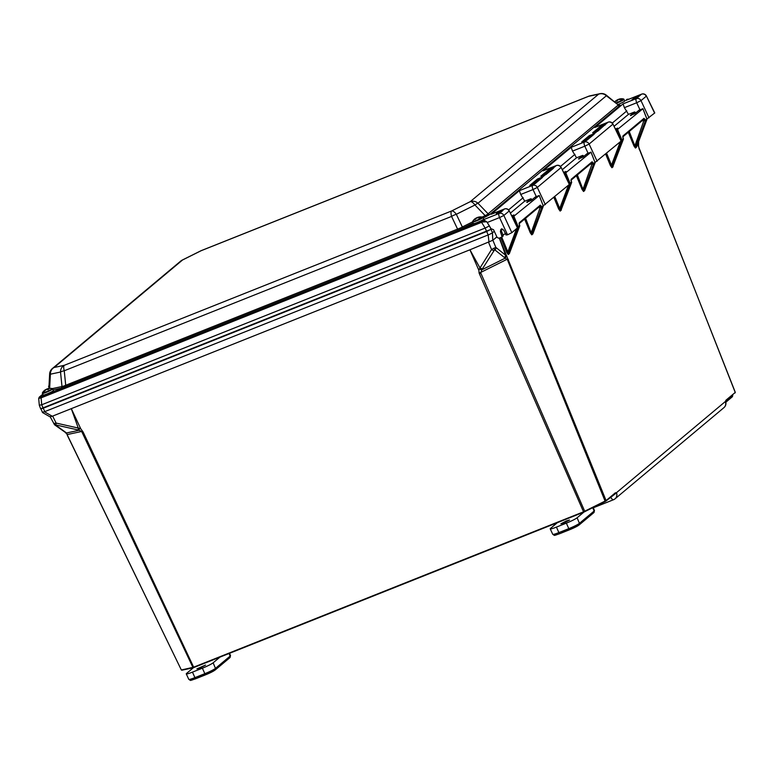 <?xml version="1.0" encoding="UTF-8"?>
<svg xmlns="http://www.w3.org/2000/svg" width="774" height="774" viewBox="0 0 774 774"><rect width="100%" height="100%" fill="white"/><g stroke="black" fill="none" stroke-linecap="round" stroke-linejoin="round"><path stroke-width="1.16" d="M67.502 435.433L181.348 669.974L193.529 667.236L583.412 511.875L606.071 500.575L584.738 511.711M53.764 423.572L56.105 423.068L79.335 428.293L80.757 428.777L83.147 432.086L193.819 667.536L181.793 670.226L192.871 667.836M192.939 667.459L81.86 431.853L79.306 430.228L56.067 425.003A2.806 0.542 -77.3 0 1 56.105 423.068L52.651 416.083L50.252 416.722M493.899 250.534A2.806 0.958 -147.9 0 1 491.548 249.547L494.093 248.154A2.806 1.229 63.5 0 1 494.47 249.983L481.767 269.855L480.741 272.903L584.718 511.295L583.702 512.175L479.096 273.077L478.922 270.426L469.934 249.799L71.305 408.653L80.757 428.777L71.305 408.653L52.651 416.083M605.761 500.788L605.249 501.484L507.376 259.619L505.238 258.148L481.767 269.855A2.806 0.958 -147.8 0 1 479.425 268.859L479.977 267.968L469.934 249.799L492.874 240.23L495.844 247.399L505.606 255.197L499.307 238.102M494.093 248.154L495.844 247.399A2.806 2.361 -51.4 0 1 494.992 249.983L494.47 249.983M725.402 401.725A5.641 5.312 -129.9 0 1 723.913 407.666A5.641 5.641 0 0 0 725.606 401.435A5.631 0.561 156.3 0 1 725.402 401.725L725.896 400.245L735.232 392.437L638.424 146.344M639.111 148.918L638.55 145.831A2.806 2.022 -179.4 0 0 638.25 144.902L637.824 143.122M53.938 423.552A2.806 2.506 77.9 0 0 55.418 424.936L66.545 432.966L67.367 434.969M79.335 428.293A2.806 0.551 -77.4 0 0 79.306 430.228L66.545 432.966A2.806 2.332 125.4 0 1 65.635 432.618L65.635 432.618A2.806 2.332 125.4 0 1 65.403 432.414M499.385 238.073L606.071 500.575L615.398 492.767L616.53 492.874A5.641 5.312 50.1 0 1 613.685 499.636A5.641 1.829 68.3 0 1 613.511 499.733L593.31 507.783M512.475 217.359L539.236 195.541L535.414 196.954L531.235 200.456L526.717 202.256L530.906 198.754L525.701 200.824M616.152 130.554L642.904 108.737L639.092 110.15L634.903 113.662L630.394 115.452L634.583 111.949L629.039 114.155M564.362 173.918L591.017 152.178L587.205 153.6L583.016 157.103L578.507 158.902L582.696 155.39L576.591 157.78M41.835 404.725L485.153 228.059L481.592 222.332L41.109 397.865L41.719 404.754L43.189 408.237L40.858 408.73L491.035 229.346L492.467 232.8L494.276 231.281M485.259 228.011L489.449 225.921L491.035 229.346L491.761 228.949L493.541 229.704L497.16 237.483L498.94 238.247L502.065 236.999L503.216 235.673L501.281 230.845A1.935 1.819 50.1 0 1 501.378 229.123L503.806 230.226L506.012 234.957L507.56 234.812L499.549 217.591L503.845 215.453L511.846 232.674L507.56 234.812M492.467 232.8L492.757 240.385M496.879 236.883L492.874 240.23M507.376 259.619L508.441 259.725M479.687 274.064L480.741 272.903M81.86 431.853L83.147 432.086M40.858 408.73L42.56 412.581L50.271 416.963M531.767 234.851A0.938 0.88 50.1 0 1 531.757 234.183L532.86 233.264A0.938 0.88 50.1 0 0 532.87 233.932L531.767 234.851L530.287 232.8L531.351 232.268L540.397 206.929L541.461 206.397L541.694 206.968L543.174 205.729L539.236 195.541L538.656 195.667M525.362 200.959L524.811 201.143M583.557 191.488A0.938 0.88 50.1 0 1 583.548 190.82L584.641 189.901A0.938 0.88 50.1 0 0 584.651 190.568L583.557 191.488L582.067 189.437L583.132 188.904L592.178 163.566L593.242 163.033L593.484 163.614L594.964 162.376L591.017 152.178L590.436 152.304M577.152 157.606L576.572 157.732M635.444 148.047A0.938 0.88 50.1 0 1 635.435 147.379L636.528 146.46A0.938 0.88 50.1 0 0 636.538 147.128L635.444 148.047L633.954 145.996L635.019 145.464L644.065 120.125L645.129 119.593L645.371 120.173L646.851 118.935L642.904 108.737L642.323 108.863M487.243 222.496L486.74 221.78L481.95 220.9L482.231 222.003L481.592 222.332L481.525 221.074L483.363 219.719L499.075 213.46A3.773 1.219 -111.7 0 0 499.549 217.591L487.243 222.496L491.277 229.143L486.74 231.484L43.189 408.237L44.853 411.594L488.171 234.938L485.153 228.059M44.853 411.594L42.444 412.232M489.004 242.252L488.171 234.938M479.425 268.859L478.806 270.165L469.934 249.799M488.588 234.822L492.341 232.945M638.55 145.831L638.289 141.923M639.566 149.943L639.198 149.256L639.566 149.943M506.08 255.565L505.606 255.197L504.764 257.771L505.238 258.148A2.806 2.361 -51.8 0 0 506.08 255.565L506.757 256.233M482.318 268.965L479.977 267.968L491.548 249.547L488.588 242.368M78.242 429.986L78.271 428.051L71.305 408.653M55.476 425.139A2.806 2.332 125.3 0 1 54.577 424.791L50.31 417.031M66.042 432.608L65.132 432.26L67.328 434.504M735.232 392.437L725.896 400.245M582.696 155.39L583.257 155.632L580.152 158.244M583.673 156.522L583.257 155.632M586.982 154.152L587.205 153.6L586.982 154.152M634.583 111.949L635.144 112.191L632.039 114.794M635.56 113.081L635.144 112.191M638.869 110.711L639.092 110.15L638.869 110.711M530.906 198.754L531.477 198.995L528.361 201.598M531.893 199.886L531.477 198.995M535.192 197.515L535.414 196.954L535.192 197.515M616.549 492.825L605.616 501.291M615.398 492.767L615.291 493.251M511.72 215.82L513.936 214.94L512.059 216.507M527.413 202.401L526.717 202.256L527.413 202.401M631.081 115.597L630.394 115.452L631.081 115.597M615.398 129.026L617.604 128.136L615.736 129.713L617.459 128.232M563.607 172.379L565.92 171.46L563.956 173.086L565.775 171.557M579.194 159.038L578.507 158.902L579.194 159.038M532.899 233.197L543.213 206.368L532.87 233.932M543.164 205.691L543.213 205.691A0.938 0.938 0 0 1 543.213 206.368L543.213 206.31M525.575 218.287L531.757 234.183L541.713 207.645A0.938 0.88 -129.9 0 0 541.694 206.968L540.629 207.5L541.713 207.645L543.193 206.397A0.938 0.88 -129.9 0 0 543.174 205.729L539.265 195.493M519.431 224.779L519.673 225.418L517.293 227.121M519.712 225.989L517.371 227.275M514.052 216.623L518.193 226.656A0.938 0.88 -129.9 0 1 518.203 227.324L508.257 253.862L507.841 251.947L506.776 252.479L508.266 254.53A0.938 0.88 50.1 0 1 508.257 253.862L509.35 252.943A0.938 0.88 50.1 0 0 509.36 253.611L519.683 226.085A0.938 0.88 -129.9 0 0 519.673 225.418L519.025 223.763M584.66 189.872L595.003 163.004L584.651 190.568M594.945 162.327L595.003 162.337A0.938 0.938 0 0 1 595.003 163.004L595.003 162.956M577.356 174.934L583.548 190.82L593.494 164.282A0.938 0.88 -129.9 0 0 593.484 163.614L592.42 164.146L593.494 164.282L594.974 163.043A0.938 0.88 -129.9 0 0 594.964 162.376L591.055 152.13M571.318 181.339L571.56 181.967L570.08 183.206L565.939 173.183M561.324 209.299L561.247 210.17A0.938 0.88 50.1 0 1 561.237 209.502L561.314 209.309M561.247 210.17L560.153 211.089A0.938 0.88 50.1 0 1 560.144 210.422L561.237 209.502L571.599 182.548M554.842 196.673L559.728 208.506L558.664 209.038L560.153 211.089M568.426 185.296L559.728 208.506L560.144 210.422L570.09 183.883A0.938 0.88 -129.9 0 0 570.08 183.206L569.18 183.68M569.248 183.835L571.57 182.635A0.938 0.88 -129.9 0 0 571.56 181.967L570.912 180.323M636.547 146.431L646.89 119.564L636.538 147.128M629.243 131.483L635.435 147.379L645.381 120.841A0.938 0.88 -129.9 0 0 645.371 120.173L644.307 120.705L645.381 120.841L646.89 119.515M623.099 137.985L622.702 136.969M623.38 139.194L621.048 140.471M613.095 165.955L623.351 139.281A0.938 0.88 -129.9 0 0 623.341 138.614L620.971 140.317M613.114 165.946L613.037 166.807A0.938 0.88 50.1 0 1 613.018 166.139L611.924 167.058L611.518 165.143L620.216 141.942M613.037 166.807L611.934 167.726A0.938 0.88 50.1 0 1 611.924 167.058L621.87 140.52A0.938 0.88 -129.9 0 0 621.861 139.852L617.72 129.829M611.934 167.726L610.454 165.675L611.518 165.143L606.632 153.32M42.715 394.247L39.29 397.11A1.422 1.335 50.1 0 1 39.638 396.907L41.041 396.607L41.109 397.865L38.855 398.349M482.289 217.039L485.153 215.617A1.867 0.813 -116.5 0 0 486.324 216.439L483.199 217.997M606.41 95.231A7.546 7.546 0 0 0 600.044 93.683A7.546 6.743 77.9 0 0 598.612 94.186A7.546 7.101 -129.9 0 1 606.361 95.763L477.974 203.262A7.546 1.567 -43.9 0 0 474.955 205.013L485.153 215.617L487.078 214.65L618.3 104.974A1.867 1.858 -55.3 0 1 618.194 104.896L606.361 95.763A7.546 0.88 -50.6 0 0 606.41 95.231L618.184 104.887M460.037 228.137L462.349 226.985A1.867 0.813 -116.5 0 0 463.52 227.808L460.607 229.181L460.037 228.137L457.579 229.114L451.561 216.43L64.252 370.765L65.713 385.268L457.579 229.114A1.867 0.61 -111.7 0 1 457.569 230.468L63.004 387.629A1.867 1.229 71.4 0 0 63.555 386.129L65.713 385.268A1.867 0.61 -111.7 0 1 65.713 386.623M618.948 105.245L620.109 105.138L619.829 105.622A1.867 1.761 50.1 0 1 617.913 105.235M52.351 388.596L61.988 386.526A1.867 1.674 -102.1 0 1 61.049 388.19L53.106 389.893M600.044 93.683L589.914 95.86A7.546 6.743 77.9 0 0 588.482 96.363L201.182 250.699L182.548 259.987L54.161 367.486L64.29 365.309A7.546 6.743 77.9 0 0 60.527 372.023L61.988 386.526L63.555 386.129M500.884 229.404L500.41 231.581L501.349 230.749L503.168 235.557M517.477 227.962L509.244 210.809L517.613 227.769L511.846 232.674M654.63 113.13L646.396 95.976L654.765 112.936L646.929 119.012M639.972 109.802L636.702 102.758L624.395 107.663L628.43 114.31L629.378 114.02M502.065 236.999L500.41 231.581M621.145 141.158L612.921 124.004L621.28 140.965L595.042 162.453M569.354 184.522L561.131 167.368L569.5 184.328L543.251 205.807M588.095 153.242L584.815 146.199L572.508 151.104L576.543 157.751L577.501 157.461M536.305 196.606L533.025 189.562L520.718 194.468L524.753 201.105L510.395 213.131M614.063 126.336L628.478 114.339M562.282 169.69L576.543 157.751M612.273 123.085L626.843 110.885M624.395 107.663L623.06 103.871L636.228 98.627L641.501 94.205L625.798 100.465L626.901 99.401M572.508 151.104L571.173 147.312L584.341 142.068L608.025 122.234L594.858 127.478L623.06 103.871M508.605 209.88L523.166 197.689M520.718 194.468L519.383 190.675L532.551 185.431L556.235 165.597L543.067 170.841L571.173 147.312M504.629 208.941A3.773 1.219 68.3 0 0 504.464 208.97A3.773 1.219 68.3 0 0 504.358 209.038A3.773 3.551 -129.9 0 1 509.128 211.031L503.845 215.453A3.773 3.551 -129.9 0 0 499.075 213.46L504.358 209.038L491.19 214.282L519.383 190.675M560.482 166.439L574.956 154.326M41.719 404.754L39.464 405.237M39.29 397.11L38.7 398.446L39.31 405.286L40.722 408.924M537.446 179.026L542.651 176.946L542.313 177.604L534.902 183.815L529.793 185.431L537.446 179.026L538.414 180.468M552.442 168.722L548.94 170.125L549.453 171.228M589.237 135.663L594.442 133.583L594.103 134.241L586.789 140.365L581.69 141.981L589.237 135.663L590.204 137.104M600.169 126.51L605.374 124.43L597.721 131.212L592.623 132.828L593.31 132.973L592.623 132.828L600.169 126.51L601.137 127.952M502.519 210.518L499.191 212.308M637.708 97.331L634.39 99.12M472.614 221.867L462.349 226.985L456.331 214.301A7.546 3.289 -116.5 0 0 451.59 210.973A7.546 2.438 -111.7 0 0 451.561 216.43A7.546 2.699 -25.4 0 1 456.331 214.301L474.955 205.013A7.546 3.289 -116.5 0 0 470.215 201.685L598.612 94.186L588.482 96.363A7.546 2.438 -111.7 0 1 588.704 96.228L201.404 250.563A7.546 2.438 -111.7 0 0 201.182 250.699A7.546 3.289 -116.5 0 0 200.824 250.815L182.2 260.103A7.546 3.289 -116.5 0 0 181.977 260.238M180.729 261.07A7.546 7.101 -129.9 0 1 182.548 259.987A7.546 3.289 -116.5 0 0 182.2 260.103A7.546 7.546 0 0 0 180.729 261.07L52.332 368.569A7.546 7.546 0 0 0 49.642 373.948L50.397 374.2L49.633 388.374M52.332 368.569A7.546 7.101 -129.9 0 1 54.161 367.486A7.546 6.743 77.9 0 0 50.397 374.2L60.527 372.023A7.546 1.858 174.2 0 1 64.252 370.765A7.546 2.438 -111.7 0 1 64.29 365.309L451.59 210.973L470.215 201.685A7.546 7.101 -129.9 0 1 477.974 203.262L488.171 213.866A1.867 1.761 50.1 0 0 490.087 214.253L488.675 215.191A1.867 1.393 59.8 0 1 487.078 214.65M502.926 229.239L501.184 229.994M502.549 235.112L505.79 233.516M501.233 230.72L501.746 228.688M49.004 385.82L49.323 386.748M49.304 386.768L48.607 386.516L49.304 386.768L48.607 386.516L49.004 385.791M633.151 99.604L634.206 98.733L633.751 98.395L638.956 96.315L636.615 98.646L631.507 100.272L633.751 98.395M632.203 100.407L631.507 100.272L632.203 100.407M497.963 212.802L499.017 211.921L498.562 211.583L503.768 209.512L501.417 211.844L496.318 213.46L498.562 211.583M497.014 213.595L496.318 213.46L497.014 213.595M605.374 124.43L605.036 125.088L605.374 124.43M581.69 141.981L582.377 142.126L581.69 141.981M553.352 168.364L545.931 174.576L540.832 176.191L541.519 176.327L540.832 176.191L548.485 169.787L553.691 167.706L553.352 168.364M542.477 175.534L548.94 170.125L548.485 169.787M529.793 185.431L530.49 185.567L529.793 185.431M626.737 100.088L625.798 100.465M641.781 94.109A3.773 1.219 68.3 0 0 641.617 94.138A3.773 1.219 68.3 0 0 641.501 94.205A3.773 3.551 -129.9 0 1 646.271 96.199L640.998 100.62A3.773 3.551 50.1 0 0 636.228 98.627A3.773 1.219 68.3 0 0 636.702 102.758L640.998 100.62L648.999 117.841M612.921 124.004A3.773 3.773 0 0 0 608.141 122.166A3.773 1.219 -111.7 0 0 608.025 122.234A3.773 3.551 50.1 0 1 612.795 124.237L589.111 144.061A3.773 3.551 50.1 0 0 584.341 142.068A3.773 1.219 68.3 0 0 584.815 146.199L589.111 144.061L597.122 161.282M561.131 167.368A3.773 3.773 0 0 0 556.351 165.53A3.773 1.219 -111.7 0 0 556.235 165.597A3.773 3.551 50.1 0 1 561.005 167.59L537.32 187.424A3.773 3.551 50.1 0 0 532.551 185.431A3.773 1.219 68.3 0 0 533.025 189.562L537.32 187.424L545.331 204.636M483.363 219.719L486.74 221.78L489.41 225.94M626.814 99.43L627.288 99.246A1.422 0.716 69.7 0 0 627.211 99.275L628.952 99.178M482.231 222.003L486.73 221.79M472.701 221.354A5.379 0.542 -23.7 0 0 474.114 221.219A5.379 0.542 -23.7 0 0 480.509 218.51A9.133 6.115 -118.9 0 0 476.852 217.91A9.172 6.656 -100.5 0 0 475.517 219.236A8.717 4.034 -162.8 0 0 474.685 219.497A9.172 6.811 65.5 0 1 475.962 218.191A9.133 6.115 -118.9 0 0 475.207 218.626A9.172 9.172 0 0 0 472.701 221.354L472.653 221.993A5.631 0.561 -23.7 0 0 474.152 221.751A5.631 0.561 -23.7 0 0 479.88 219.39A5.631 0.561 -23.7 0 0 482.966 217.465L482.463 217.078A9.172 9.172 0 0 0 478.806 217.059A9.172 6.656 -100.5 0 0 477.926 217.32A9.133 6.115 61.1 0 1 481.583 217.91A5.379 0.542 -23.7 0 0 482.463 217.078M472.653 221.993L473.369 223.618A5.631 0.561 -23.7 0 0 474.859 223.376A5.631 0.561 -23.7 0 0 480.596 221.016A5.631 0.561 -23.7 0 0 483.673 219.09L482.966 217.465M475.991 218.258A9.133 6.115 61.1 0 1 477.036 217.6A9.172 6.811 65.5 0 1 477.935 217.33M480.509 218.51L480.586 218.549A5.457 0.551 -23.7 0 0 481.66 217.958L481.583 217.91M477.926 217.32L478.119 217.842M481.66 217.958L480.267 218.394M615.765 102.903A5.379 0.542 -23.7 0 0 616.007 102.816A5.379 0.542 -23.7 0 0 622.373 99.952A9.133 7.382 -121.6 0 0 618.145 99.691A9.172 5.225 -103.8 0 0 617.159 100.901A8.717 4.983 -169.9 0 0 616.162 101.249A9.172 5.379 64.5 0 1 617.091 100.069A9.133 7.382 -121.6 0 0 615.717 100.949A9.172 9.172 0 0 0 614.672 102.004M623.205 99.44A5.379 0.542 -23.7 0 0 623.554 98.946A9.172 9.172 0 0 0 619.403 99.033A9.172 5.225 -103.8 0 0 618.977 99.178A9.133 7.382 58.4 0 1 623.205 99.44L622.161 99.885M616.897 100.165A9.133 7.382 58.4 0 1 617.923 99.556A9.172 5.379 64.5 0 1 619.026 99.304M617.807 104.577A5.631 0.561 -23.7 0 0 624.773 100.959L623.554 98.946M622.373 99.952L622.46 100.001A5.457 0.551 -23.7 0 0 623.293 99.488M617.091 100.069L617.362 100.581M42.377 393.453A5.631 0.561 -23.7 0 0 50.184 390.57A5.631 0.561 -23.7 0 0 52.68 388.935L53.396 390.551A5.631 0.561 -23.7 0 1 50.891 392.195A5.631 0.561 -23.7 0 1 43.083 395.079L42.425 392.824A5.379 0.542 -23.7 0 0 42.764 392.95L42.725 393.047A5.457 0.551 -23.7 0 0 43.508 392.863L43.547 392.766A5.379 0.542 -23.7 0 0 49.865 390.154A5.379 0.542 -23.7 0 0 52.177 388.538A9.172 9.172 0 0 0 49.913 388.354A9.133 7.992 76.8 0 0 47.591 388.858A9.172 4.412 -111.4 0 1 48.868 389.09A8.717 5.437 127.8 0 0 47.853 389.603L47.591 388.858M42.764 392.95A9.133 7.992 -103.2 0 1 45.724 389.583A9.172 4.257 57.8 0 0 45.492 389.709A9.172 9.172 0 0 0 42.425 392.824M45.84 389.806A8.717 6.521 -169.5 0 1 45.889 389.786L45.908 389.815A9.172 4.412 -111.4 0 1 46.808 389.041A9.133 7.992 -103.2 0 1 48.22 388.635M43.547 392.766A9.133 7.992 76.8 0 1 46.508 389.399A9.172 4.257 57.8 0 1 47.853 389.603M43.634 392.582L42.725 393.047M563.956 522.972L560.86 523.843L566.404 520.921L569.509 520.051L563.956 522.972M583.886 512.098L577.104 517.787A9.443 0.948 156.3 0 1 566.345 523.147L556.429 527.104A9.443 0.948 156.3 0 1 550.227 528.845A9.443 0.948 156.3 0 1 550.575 528.352L557.357 522.673M199.992 668.01L196.896 668.881L205.545 665.079L199.992 668.01M220.88 656.342L213.14 662.815A9.443 0.948 156.3 0 1 202.382 668.185L192.465 672.132A9.443 0.948 156.3 0 1 186.273 673.883A9.443 0.948 156.3 0 1 186.611 673.39L193.413 667.691M56.067 425.003L55.418 424.936M479.096 273.077L480.848 272.322M638.318 146.073L638.25 144.902M67.048 434.378L67.454 435.569M506.776 252.479L500.623 237.579M616.588 492.593L725.209 401.648M633.954 145.996L628.294 132.286M610.454 165.675L605.674 154.113M582.067 189.437L576.407 175.727M558.664 209.038L553.894 197.476M530.287 232.8L524.617 219.09M509.36 253.611L508.266 254.53M519.131 223.657A0.938 0.88 -129.9 0 0 519.267 222.757L519.441 224.828M519.267 222.757L540.31 205.139L541.461 206.397M622.809 136.863A0.938 0.88 -129.9 0 0 622.935 135.953L623.118 138.024M622.935 135.953L643.978 118.335L645.129 119.593M571.019 180.216A0.938 0.88 -129.9 0 0 571.154 179.307L571.328 181.387M571.154 179.307L592.091 161.776L593.242 163.033M193.336 667.72L583.702 512.175L193.819 667.536M81.512 431.495L67.338 434.543M506.922 259.367L480.867 272.361M44.486 411.797L52.293 416.277M504.764 257.771L494.992 249.983M568.01 181.319L564.875 173.715M619.771 137.898L616.655 130.361M501.726 237.134L507.841 251.947L516.539 228.746M516.094 224.692L512.988 217.155M571.096 180.178L591.858 162.792A0.938 0.88 -129.9 0 1 591.626 162.927L592.178 163.566L589.798 164.514M622.886 136.814L643.745 119.351A0.938 0.88 -129.9 0 1 643.513 119.486L644.065 120.125L641.685 121.073M519.209 223.618L540.068 206.145A0.938 0.88 -129.9 0 1 539.846 206.281L540.397 206.929L538.007 207.877M564.652 172.486L563.82 172.815M616.365 129.152L615.611 129.461M512.688 215.956L511.933 216.256M610.667 497.131A5.641 1.829 68.3 0 0 613.511 499.733A5.641 5.641 0 0 0 615.049 498.824L723.913 407.666M616.53 492.874A5.631 0.561 156.3 0 1 613.976 494.354M181.348 669.974L67.493 435.636M605.22 501.494L583.693 512.185M735.01 392.998L735.3 392.341L639.682 149.963M540.068 206.145A0.938 0.88 -129.9 0 0 540.31 205.139M519.654 225.369L519.712 225.369A0.938 0.938 0 0 1 519.712 226.047L509.369 252.914M591.858 162.792A0.938 0.88 -129.9 0 0 592.091 161.776M571.541 181.929L571.599 181.929A0.938 0.938 0 0 1 571.599 182.606L561.256 209.473M646.832 118.886L646.851 118.935A0.938 0.88 -129.9 0 1 646.861 119.602A0.938 0.938 0 0 0 646.89 118.896L642.942 108.689M643.745 119.351A0.938 0.88 -129.9 0 0 643.978 118.335M623.331 138.565L623.38 138.575A0.938 0.938 0 0 1 623.38 139.243L613.047 166.11M39.793 397.033A1.422 1.267 77.9 0 0 39.087 398.397M488.675 215.191L486.324 216.439M460.607 229.181L457.569 230.468M620.109 105.138A1.867 1.858 -55.3 0 1 618.3 104.974L618.842 105.312M63.004 387.629L61.049 388.19M42.744 394.305L39.638 396.907M41.041 396.607L481.525 221.074M619.829 105.622L490.087 214.253M473.108 223.028L463.52 227.808M48.926 387.3L48.665 386.613M541.413 177.962L537.901 179.365L531.438 184.773M593.203 134.599L589.691 136.001L583.335 141.323M604.136 125.446L600.624 126.849L594.268 132.17M589.914 95.86A7.546 7.546 0 0 0 588.704 96.228A7.546 2.438 -111.7 0 1 588.888 96.179M502.994 236.225L502.181 236.931M594.974 127.41L608.141 122.166A3.773 1.219 -111.7 0 1 608.306 122.137M543.193 170.773L556.351 165.53A3.773 1.219 -111.7 0 1 556.516 165.501M616.23 103.281A5.631 0.561 -23.7 0 0 621.532 100.988A5.631 0.561 -23.7 0 0 624.057 99.333M569.683 529.706L559.863 533.625A1.509 0.484 -111.7 0 1 559.815 533.654A1.509 0.484 -111.7 0 1 558.876 532.599L556.429 527.104M577.104 517.787L579.436 523.34A1.509 1.422 -129.9 0 1 579.068 525.004L559.815 533.654C552.413 536.15 555.297 535.569 552.752 534.321A9.336 0.938 -23.7 0 0 558.876 532.599L568.803 528.642A9.336 0.938 -23.7 0 0 579.436 523.34L594.122 511.043A9.336 0.938 -23.7 0 0 594.471 510.559L593.755 512.707L579.068 525.004A1.509 1.422 -129.9 0 1 578.7 525.227A7.827 0.784 156.3 0 1 569.78 529.668A1.509 0.484 -111.7 0 1 569.741 529.697A1.509 0.484 -111.7 0 1 568.803 528.642L566.345 523.147M593.755 512.707A1.509 1.422 -129.9 0 0 594.122 511.043L592.729 507.725M205.729 674.744L195.899 678.663A1.509 0.484 -111.7 0 1 195.851 678.682A1.509 0.484 -111.7 0 1 194.913 677.637L192.465 672.132M213.14 662.815L215.472 668.378A1.509 1.422 -129.9 0 1 215.104 670.042L195.851 678.682C188.459 681.178 191.342 680.598 188.788 679.359A9.336 0.938 -23.7 0 0 194.913 677.637L204.839 673.68A9.336 0.938 -23.7 0 0 215.472 668.378L230.159 656.081A9.336 0.938 -23.7 0 0 230.507 655.597L229.791 657.745L215.104 670.042A1.509 1.422 -129.9 0 1 214.737 670.255A7.827 0.784 156.3 0 1 205.826 674.705A1.509 0.484 -111.7 0 1 205.778 674.735A1.509 0.484 -111.7 0 1 204.839 673.68L202.382 668.185M229.791 657.745A1.509 1.422 -129.9 0 0 230.159 656.081L229.075 653.488M725.654 401.019L732.446 395.166M732.843 394.808L732.136 396.946A1.509 1.422 50.1 0 0 732.504 395.291A9.336 0.938 -23.7 0 0 732.852 394.827M638.56 145.057L638.608 141.081M639.169 148.84L639.614 149.827M65.142 432.26L54.577 424.791M725.606 401.435L725.789 400.738M513.791 215.037L512.049 216.488M531.206 200.466L526.775 202.237M535.308 197.022L531.177 200.476M638.985 110.218L634.854 113.681L630.452 115.432M587.098 153.658L582.967 157.122L578.565 158.873M201.404 250.563A7.546 7.546 0 0 0 200.824 250.815M49.642 373.948L48.859 388.48M48.917 387.426L48.704 386.052M638.811 96.411L636.663 98.211M636.692 98.201L631.565 100.243M503.622 209.599L501.475 211.399M501.494 211.389L496.376 213.43M597.799 130.758L592.681 132.799M605.229 124.527L597.77 130.767M586.866 139.91L581.748 141.952M594.297 133.679L586.847 139.92M553.545 167.803L545.989 174.131M546.009 174.121L540.891 176.162M534.979 183.361L529.851 185.402M542.506 177.043L534.95 183.37M646.396 95.976A3.773 3.773 0 0 0 641.617 94.138L626.253 100.262M509.244 210.809A3.773 3.773 0 0 0 504.464 208.97L491.306 214.214M629.059 99.14L627.288 99.246M52.68 388.935L52.177 388.538M552.752 534.321L550.227 528.845M594.471 510.559L593.184 507.502M188.788 679.359L186.273 673.883M230.507 655.597L229.549 653.304M732.136 396.946L725.828 402.228"/></g></svg>
